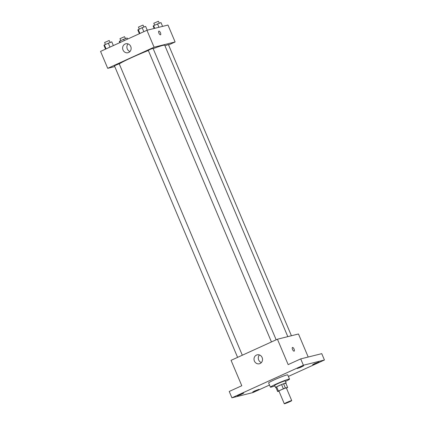 <?xml version="1.0" encoding="UTF-8"?>
<svg xmlns="http://www.w3.org/2000/svg" width="425" height="425" viewBox="0 0 425 425"><rect width="100%" height="100%" fill="white"/><g stroke="black" fill="none" stroke-linecap="round" stroke-linejoin="round"><path stroke-width="0.64" d="M291.391 400.642A4.027 0.266 -22.9 0 1 291.72 400.616A4.027 0.266 -22.9 0 1 288.113 402.427A4.027 0.266 -22.9 0 1 284.298 403.75A4.027 0.266 -22.9 0 1 287.172 402.252A4.027 0.266 -22.9 0 1 291.391 400.642M284.298 403.75L278.933 391.053A4.027 0.266 -22.9 0 1 281.812 389.555A4.027 0.266 -22.9 0 1 286.025 387.945A4.027 0.266 -22.9 0 1 286.354 387.919L291.72 400.616M277.658 391.526L275.868 387.292A5.472 0.361 -22.9 0 1 276.627 386.819L281.584 384.561L283.369 388.795L278.412 391.053A5.472 0.361 -22.9 0 0 277.658 391.526L278.991 391.191M286.439 388.121L286.875 387.919A5.472 0.361 -22.9 0 0 287.635 387.446L285.382 388.004A5.472 0.361 -22.9 0 0 283.369 388.795M287.635 387.446L285.844 383.212L283.597 383.775L285.382 388.004M281.584 384.561A5.472 0.361 -22.9 0 1 283.597 383.775M285.871 383.281A5.753 0.383 157.1 0 0 286.158 383.015A5.753 0.383 157.1 0 0 280.707 384.901A5.753 0.383 157.1 0 0 275.554 387.494A5.753 0.383 157.1 0 0 275.947 387.473M275.554 387.494L274.662 385.379A5.753 0.383 -22.9 0 1 278.768 383.238A5.753 0.383 -22.9 0 1 284.793 380.938A5.753 0.383 -22.9 0 1 285.265 380.901L286.158 383.015M276.627 386.819L278.412 391.053M274.885 385.9A10.359 0.685 -22.9 0 1 270.422 387.17A10.359 0.685 -22.9 0 1 277.817 383.318A10.359 0.685 -22.9 0 1 288.66 379.18A10.359 0.685 -22.9 0 1 289.505 379.105A10.359 0.685 -22.9 0 1 285.488 381.422M270.422 387.17L268.632 382.936A10.359 0.685 -22.9 0 1 276.027 379.084A10.359 0.685 -22.9 0 1 286.87 374.946A10.359 0.685 -22.9 0 1 287.72 374.877L289.505 379.105M239.238 394.783L243.732 393.114L240.64 394.666L237.373 395.803L239.238 394.783M299.131 367.503L303.625 365.829L300.533 367.386L297.261 368.517L299.131 367.503M314.484 363.683L318.978 362.01L315.887 363.566L312.619 364.698L314.484 363.683M254.596 390.963L259.091 389.295L255.999 390.851L252.726 391.983L254.596 390.963M288.378 376.433L324.434 360.007L303.397 365.24L231.917 397.805L252.955 392.572L269.514 385.029M308.205 357.032L298.472 333.986L277.435 339.219L288.161 364.613L300.719 358.891L321.752 353.658L324.434 360.007M300.719 358.891L303.397 365.24M277.435 339.219L231.067 360.342L241.793 385.735L229.234 391.457L231.917 397.805M262.135 357.542A4.606 4.234 76 0 1 259.383 363.773A4.606 4.234 76 0 1 254.161 360.326A4.606 4.234 76 0 1 257.162 354.832A4.606 4.234 76 0 1 262.135 357.542M292.48 347.469A2.013 0.781 -114.5 0 1 292.533 347.448A2.013 0.781 -114.5 0 1 294.052 349.042A2.013 0.781 -114.5 0 1 294.148 351.135A2.013 0.781 -114.5 0 1 292.607 349.621A2.013 0.781 -114.5 0 1 292.48 347.469A2.013 0.781 -114.5 0 1 292.533 347.448A2.013 0.781 -114.5 0 1 294.052 349.042A2.013 0.781 -114.5 0 1 294.148 351.135M261.359 362.589A4.606 4.234 76 0 1 259.457 354.955M153.17 48.641A25.325 1.673 -22.9 0 1 162.669 45.47A25.325 1.673 -22.9 0 1 164.746 45.3L287.81 336.637M119.255 63.899A25.325 1.673 -22.9 0 1 148.341 50.506M276.16 339.798L153.048 48.344L150.599 49.194L148.277 50.357L271.453 341.944M164.964 45.81L168.401 44.524L291.417 335.745M237.602 357.367L114.431 65.779L119.197 63.766L242.314 355.22M168.582 44.954L175.121 41.974L154.084 47.207L107.716 68.329L114.766 66.576M107.716 68.329L100.566 51.404L146.933 30.276L167.971 25.048L175.121 41.974M146.933 30.276L154.084 47.207M130.741 46.484A4.606 4.234 76 0 1 127.989 52.716A4.606 4.234 76 0 1 122.767 49.268A4.606 4.234 76 0 1 125.768 43.78A4.606 4.234 76 0 1 130.741 46.484M158.849 31.121A2.013 0.781 -114.5 0 1 158.902 31.099A2.013 0.781 -114.5 0 1 160.422 32.698A2.013 0.781 -114.5 0 1 160.517 34.786A2.013 0.781 -114.5 0 1 158.977 33.278A2.013 0.781 -114.5 0 1 158.849 31.121A2.013 0.781 -114.5 0 1 158.902 31.099A2.013 0.781 -114.5 0 1 160.422 32.693A2.013 0.781 -114.5 0 1 160.517 34.786M129.96 51.531A4.606 4.234 76 0 1 128.063 43.897M147.231 30.207L145.626 26.414L142.141 27.683L137.822 29.968L139.4 33.708M142.141 27.683L143.836 31.689M138.237 29.463L139.931 33.469M139.257 29.001L138.449 27.083L143.002 25.086L144.027 26.998M113.358 45.571L111.78 41.831L104.391 44.88L103.971 45.39L105.554 49.13M108.295 43.106L109.985 47.111M104.391 44.88L106.08 48.886M105.411 44.418L104.598 42.5L109.156 40.508L110.181 42.415M162.584 26.387L160.985 22.594L153.595 25.643L153.175 26.153L154.163 28.48M157.5 23.864L158.945 27.29M153.595 25.643L154.732 28.337M154.615 25.181L153.802 23.263L158.36 21.266L159.386 23.178M127.59 39.089L127.139 38.016L123.648 39.286L119.749 41.066L119.329 41.57L119.781 42.649M123.648 39.286L124.217 40.625M119.749 41.066L120.312 42.404M120.764 40.598L119.956 38.686L124.509 36.688L125.534 38.595"/></g></svg>
